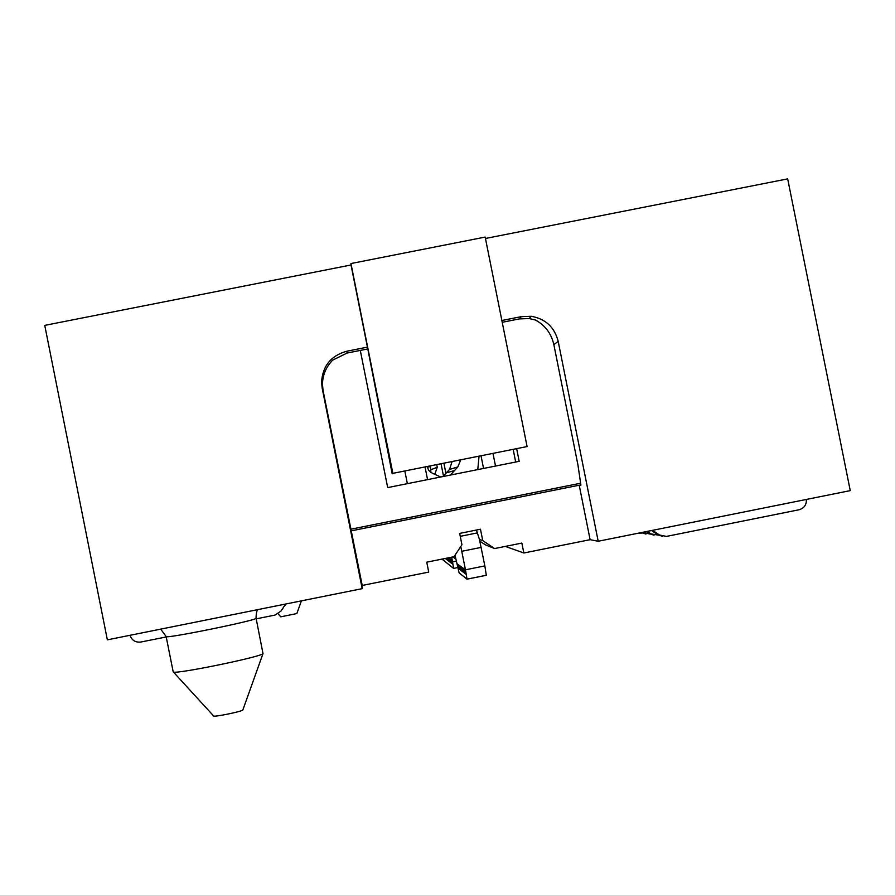 <?xml version="1.0" encoding="UTF-8"?>
<svg xmlns="http://www.w3.org/2000/svg" width="895" height="895" viewBox="0 0 895 895"><rect width="100%" height="100%" fill="white"/><g stroke="black" fill="none" stroke-linecap="round" stroke-linejoin="round"><path stroke-width="1.34" d="M173.183 671.832L173.373 672C175.655 674.472 262.011 656.74 262.996 653.607L256.082 618.199C259.158 619.911 164.154 639.276 166.146 636.524L173.183 671.832M242.881 709.869L242.836 709.981C242.31 711.402 214.733 717.119 213.681 716.022L213.592 715.933M301.391 600.869L296.849 613.567L280.784 616.823L278.088 613.858M516.717 448.988L519.178 461.328L387.692 487.596L360.293 350.426M513.227 449.682L515.688 462.033M407.359 483.669L404.887 471.318M493.044 453.709L495.517 466.06M443.965 463.509L445.867 473.03M441.101 464.08L443.45 475.793M425.091 467.279L427.564 479.63M501.871 320.5L521.315 316.64L531.272 316.282C545.57 318.877 554.542 327.223 558.178 341.297L598.196 541.251L590.107 539.685L523.843 552.998L521.863 543.086L494.633 548.545L485.437 544.854L479.843 541.184M485.459 238.473L787.678 178.877L850.25 490.628L598.196 541.251M362.195 588.653L322.178 388.15L321.562 381.919C322.759 365.719 331.195 355.483 346.868 351.209L347.081 353.044L332.66 360.137C326.004 367.017 322.603 375.106 322.469 384.391L323.073 390.533L362.218 585.453L362.195 588.653L107.355 639.847L44.75 325.377L351.019 264.987L350.952 263.544L392.86 473.354L527.088 446.56L485.179 237.074L350.952 263.544M494.633 548.545L482.752 540.614L480.47 529.213L459.672 533.409L461.943 544.786L454.011 556.701L426.747 562.172L428.727 572.095L362.218 585.453M482.752 540.614L479.44 539.372M590.107 539.685L579.21 485.213L580.911 485.135L577.957 465.02L553.871 344.709C551.298 333.432 545.1 325.187 535.288 319.974L529.135 318.553L519.313 318.911L521.315 316.64M351.321 530.836L579.21 485.213M346.868 351.209L367.431 347.137L351.019 264.987M392.86 473.354L527.088 446.56M367.431 347.137L392.2 473.847M347.081 353.044L367.375 349.016M502.229 322.289L519.313 318.911M350.84 529.213L580.631 483.222M483.557 468.454L481.085 456.103M505.328 546.397L523.843 552.998M484.844 565.908L486.309 575.295L467.033 579.166L465.467 569.802L484.844 565.908L479.451 539.439L476.408 530.03M166.235 636.938L140.884 642.028C135.481 642.621 131.856 640.384 129.988 635.305M280.952 611.095L285.695 604.024L280.952 611.095L275 615.078L256.216 618.859M283.312 607.772L282.507 608.813M285.539 604.64L284.767 605.635M442.007 559.106L453.575 568.414L457.781 567.564L453.597 568.392L452.534 561.892L456.416 561.12M451.651 557.171L452.534 561.892M452.848 556.936L454.459 558.111L454.235 556.377M467 579.177L459.101 572.834L455.007 555.213M460.791 546.521L465.467 569.802M445.811 558.346L446.079 559.129L445.923 558.323M446.46 558.211L446.873 559.733L446.56 558.189M447.108 558.088L447.679 560.348L447.22 558.066M447.78 557.954L448.507 560.975L447.892 557.932M448.462 557.809L449.346 561.612L448.585 557.786M449.379 558.178L450.196 562.273L449.379 558.178M450.252 558.804L451.069 562.933L450.252 558.804M451.136 559.442L451.964 563.615L451.136 559.442M452.031 560.091L452.87 564.309L452.031 560.091M457.848 564.297L458.743 568.784L457.848 564.297M458.889 565.047L459.795 569.589L458.889 565.047M459.963 565.819L460.88 570.406L459.963 565.819M461.048 566.602L461.977 571.245L461.048 566.602M462.167 567.408L463.107 572.106L462.167 567.408M463.308 568.236L464.259 572.979L463.308 568.236M464.471 569.075L465.434 573.885L464.471 569.075M465.076 569.511L466.038 574.344L465.076 569.511M463.89 568.661L464.841 573.426L463.89 568.661M462.737 567.822L463.677 572.543L462.737 567.822M461.607 567.005L462.536 571.67L461.607 567.005M460.5 566.211L461.428 570.82L460.5 566.211M459.426 565.427L460.332 569.992L459.426 565.427M458.363 564.667L459.269 569.186L458.363 564.667M457.334 563.917L458.229 568.392L457.334 563.917M451.583 559.767L452.422 563.962L451.583 559.767M450.688 559.118L451.516 563.268L450.688 559.118M449.816 558.491L450.632 562.597L449.816 558.491M448.954 557.865L449.771 561.937L448.954 557.865M448.126 557.887L448.921 561.288L448.238 557.853M447.444 558.021L448.093 560.662L447.556 557.999M446.784 558.156L447.276 560.035L446.896 558.133M446.135 558.279L446.471 559.431L446.236 558.256M642.174 533.028L638.638 533.129M641.435 532.57L645.955 534.102M650.05 534.046L642.33 532.391M643.002 532.838L641.547 532.637L643.002 532.838M646.324 531.585L649.479 533.7L654.032 535.199M658.384 535.12L651.023 533.901L647.275 531.395M651.023 533.901L649.479 533.7L651.023 533.901M651.504 530.545L657.881 534.807L662.591 536.351M806.373 499.444C806.596 504.802 804.157 508.248 799.022 509.77L666.484 536.407L659.514 535.031L652.511 530.343M659.514 535.031L657.881 534.807L659.514 535.031M454.459 558.111L455.969 559.106M451.997 461.909L449.514 469.461L442.868 476.576M450.364 475.077L457.815 466.944L460.589 460.198M479.015 456.517L477.773 469.606M430.361 466.228L430.954 472.526M434.813 474.227L437.263 467.279L436.782 464.941M427.262 466.843L428.761 470.457L432.363 473.254L440.72 477.013M427.329 467.201L430.428 466.575M323.073 390.533L322.178 388.15M558.178 341.297L553.871 344.709M461.775 551.286L481.152 547.393M460.254 536.329L477.695 532.827M445.978 472.918L453.966 470.736M449.514 469.461L457.815 466.944M434.355 474.048L435.294 473.768M431.032 469.662L437.263 467.279M242.836 709.981L262.996 653.607M213.681 716.022L173.373 672M256.082 618.199C256.115 613.209 256.775 610.334 258.073 609.573M160.686 629.129L166.146 636.524M321.562 381.919L322.469 384.391M531.272 316.282L529.135 318.553M467.033 579.143L486.343 575.261"/></g></svg>
